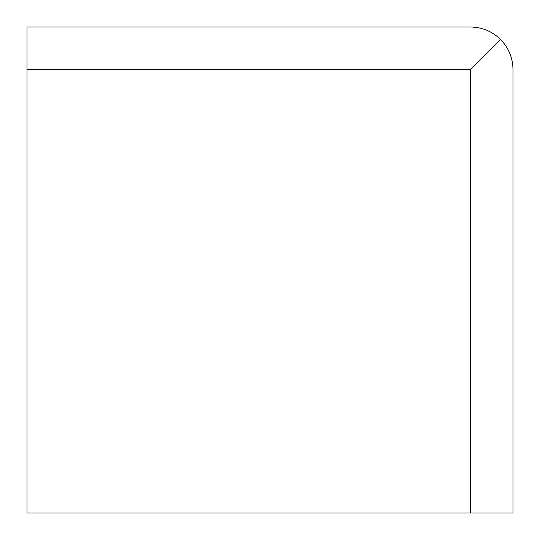 <?xml version="1.0" encoding="UTF-8"?>
<svg xmlns="http://www.w3.org/2000/svg" width="540" height="540" viewBox="0 0 540 540"><rect width="100%" height="100%" fill="white"/><g stroke="black" fill="none" stroke-linecap="round" stroke-linejoin="round"><path stroke-width="0.81" d="M500.546 39.454C492.163 31.34 482.139 27.189 470.475 27L27 27L27 513L513 513L513 69.525C512.811 57.861 508.66 47.837 500.546 39.454L470.475 69.525L470.475 513M27 69.525L470.475 69.525"/></g></svg>
